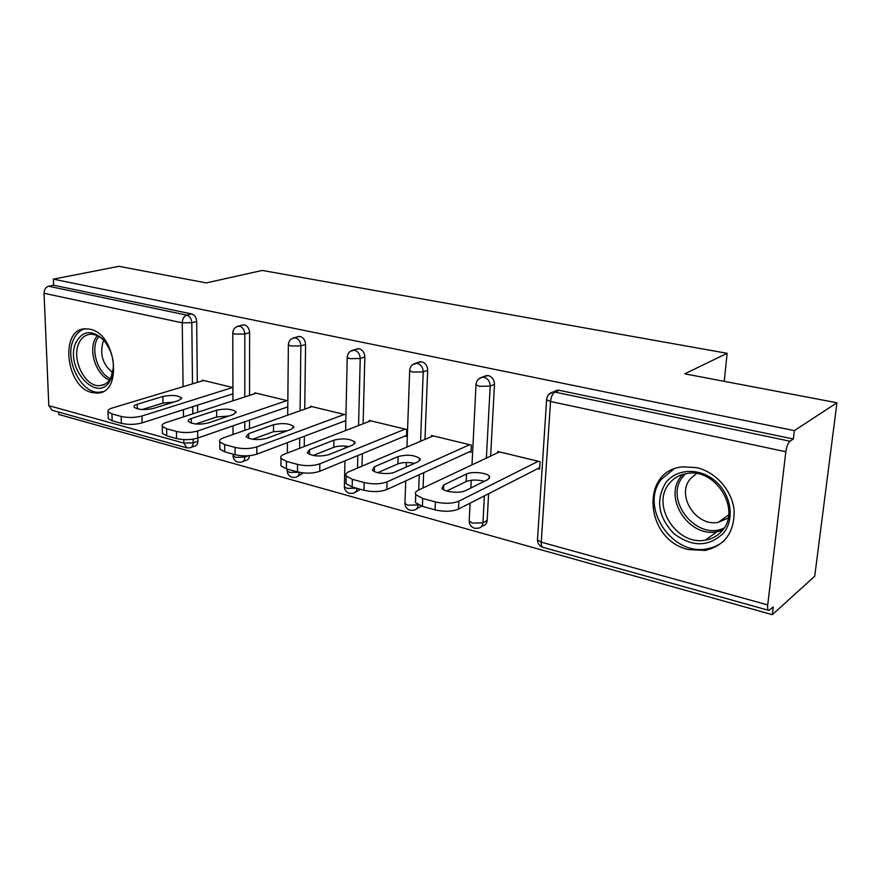 <?xml version="1.0" encoding="UTF-8"?>
<svg xmlns="http://www.w3.org/2000/svg" width="881" height="881" viewBox="0 0 881 881"><rect width="100%" height="100%" fill="white"/><g stroke="black" fill="none" stroke-linecap="round" stroke-linejoin="round"><path stroke-width="1.32" d="M91.954 392.552L97.207 393.102C123.032 393.499 116.49 333.602 89.862 329.186L85.589 328.778C59.423 328.36 65.657 387.255 91.954 392.552M688.468 549.557L705.196 550.449C724.909 545.592 734.556 532.245 734.126 510.418C732.232 490.585 715.669 471.875 696.596 467.624L682.885 466.842C639.628 470.234 644.969 540.174 688.468 549.557M186.221 447.713L52.067 410.249L48.807 405.667L44.05 293.296C44.182 289.541 45.68 287.184 48.554 286.237L53.598 285.235L53.345 279.145L118.946 266.315L206.275 282.911L262.263 270.434L727.133 353.303L684.735 373.83L836.95 402.76L814.738 576.185L772.329 614.685L773.265 606.943L768.904 610.423C767.769 610.203 767.373 608.375 767.714 604.917L785.83 451.755L550.537 401.494L541.231 542.156L767.714 604.917M58.697 412.099L58.796 414.477L772.329 614.685M724.237 381.341L727.133 353.303M553.731 391.715L557.277 390.184L559.083 390.305L793.341 438.991L794.343 430.622L836.95 402.76M559.083 390.305L554.953 392.089L789.993 441.227L793.341 438.991M789.993 441.227C788.01 443.011 786.623 446.524 785.83 451.755M53.345 279.145L794.343 430.622M497.655 452.768L497.721 451.479L540.075 461.71L539.59 469.066L537.784 468.615M53.598 285.235L191.684 313.933C194.679 314.946 196.353 317.468 196.694 321.477L197.311 382.398M197.542 405.161L197.619 412.286M197.729 423.309L197.74 424.135M197.884 438L197.917 441.216C197.796 444.145 196.661 445.808 194.481 446.182L191.232 447.328M249.477 455.686C249.224 458.461 248.024 460.036 245.865 460.4L242.903 461.523M241.835 325.221L244.4 324.891C247.561 325.959 249.301 328.547 249.62 332.666L249.554 395.382M249.521 420.127L249.51 428.662M303.361 472.954L297.503 476.489M297.205 336.916L300.135 336.476C303.471 337.588 305.289 340.253 305.575 344.482L304.727 409.158M304.374 436.238L304.242 446.513M360.571 489.318L355.274 492.27M355.781 349.317L359.151 348.744C362.686 349.911 364.58 352.664 364.833 357.003L363.115 423.794M362.344 453.682L362.025 466.137M421.448 506.09L416.504 508.921M417.836 362.52L421.757 361.761C425.501 362.972 427.483 365.824 427.681 370.284L424.972 439.399M423.662 472.723L423.056 487.953M488.603 493.712L487.16 520.495C486.852 523.556 485.365 525.362 482.711 525.891L481.522 526.53M483.713 376.616L488.272 375.581C492.248 376.87 494.318 379.81 494.483 384.402L490.629 456.083M469.298 451.854L471.005 452.272L471.357 445.114L431.547 435.5L431.492 436.624M404.886 436.084L406.493 436.48L406.736 429.521L369.227 420.457L369.205 421.448M345.837 414.808L310.442 406.262L310.431 407.143M344.174 421.228L345.693 421.603M287.834 400.811L254.906 392.86L254.906 393.642M286.865 407.198L287.779 407.429M232.914 387.552L202.344 380.163L202.355 380.878M435.379 501.917L422.715 498.47L422.395 506.366L435.049 509.857L435.379 501.917C444.586 503.976 452.416 503.723 458.858 501.168L538.258 461.27M422.715 498.47L415.755 494.682C414.775 493.008 415.59 491.532 418.211 490.243L499.472 451.909M488.019 479.484L489.561 476.434C487.611 472.778 471.886 471.137 466.534 474L443.705 484.924L441.921 488.239C443.848 492.027 459.992 493.69 465.465 490.651L488.019 479.484M458.858 501.168L458.483 509.086L539.69 467.646M458.483 509.086C452.041 511.685 444.233 511.938 435.049 509.857M422.395 506.366L415.458 502.533L415.557 499.78M484.363 481.29C477.326 479.572 471.258 479.649 466.159 481.555L446.744 490.992M364.183 482.546L352.334 479.319L352.158 486.995L363.974 490.254L364.183 482.546C372.839 484.462 380.46 484.242 387.056 481.863L469.65 444.707M352.334 479.319L346.178 475.971C345.264 474.341 346.222 472.91 349.052 471.654L433.188 435.908M418.288 461.688L420.127 458.704C414.687 455.003 407.352 454.277 398.146 456.545L374.502 466.721L372.421 469.947C374.117 473.405 389.259 474.859 394.875 472.084L418.288 461.688M387.056 481.863L386.814 489.561L471.071 451.05M386.814 489.561C380.229 491.972 372.619 492.204 363.974 490.254M352.158 486.995L346.013 483.603L346.068 481.224M414.522 463.362C408.112 462.051 402.573 462.228 397.904 463.891L377.784 472.69M297.558 464.419L286.468 461.402L286.402 468.857L297.481 471.908L297.558 464.419C305.729 466.225 313.162 466.016 319.869 463.813L405.128 429.124M286.468 461.402L281.006 458.417C280.147 456.843 281.226 455.455 284.244 454.233L370.78 420.832M352.863 444.982L354.977 442.075C349.988 438.694 342.984 438.055 333.943 440.148L309.627 449.651L307.249 452.79C312.303 456.27 319.473 456.909 328.745 454.673L352.863 444.982M319.869 463.813L319.748 471.291L406.526 435.412M319.748 471.291C313.052 473.526 305.63 473.736 297.481 471.908M286.402 468.857L280.94 465.84L280.962 463.791M348.92 446.568C343.105 445.621 338.062 445.863 333.8 447.295L313.184 455.477M235.106 447.427L224.688 444.586L224.721 451.843L235.117 454.717L235.106 447.427C242.815 449.123 250.072 448.936 256.867 446.876L344.317 414.444M224.688 444.586L219.821 441.932C219.017 440.412 220.217 439.068 223.411 437.89L311.907 406.626M291.358 429.278L293.725 426.448C289.144 423.365 282.416 422.792 273.539 424.73L248.673 433.617L246.03 436.657C250.678 439.839 257.549 440.401 266.646 438.342L291.358 429.278M256.867 446.876L256.856 454.156L345.704 420.655M256.856 454.156C250.061 456.237 242.826 456.424 235.117 454.717M224.721 451.843L219.854 449.156L219.843 447.383M287.14 430.831L273.495 431.69L252.605 439.278M176.431 431.459L166.63 428.794L166.751 435.853L176.53 438.551L176.431 431.459C183.733 433.056 190.814 432.89 197.674 430.974L286.931 400.591M166.63 428.794L162.269 426.415C161.531 424.95 162.842 423.651 166.19 422.506L256.294 393.19M233.421 414.488L236.02 411.746C231.802 408.905 225.327 408.388 216.616 410.205L191.309 418.519C188.809 419.378 187.851 420.358 188.413 421.47C192.697 424.378 199.304 424.884 208.235 422.968L233.421 414.488M197.674 430.974L197.751 438.044L287.779 406.879M197.751 438.044C190.891 440.004 183.821 440.17 176.53 438.551M166.751 435.853L162.39 433.452L162.368 431.921M228.851 416.03L216.66 416.977L195.681 423.992M121.193 416.438L111.964 413.927L112.162 420.799L121.38 423.343L121.193 416.438C128.119 417.935 135.035 417.792 141.951 415.997L232.661 387.486M111.964 413.927L108.044 411.79C107.372 410.381 108.781 409.114 112.261 408.013L203.654 380.482M178.755 400.536L181.585 397.871C177.665 395.261 171.432 394.798 162.875 396.483L137.216 404.291C134.606 405.117 133.571 406.064 134.088 407.132C138.053 409.819 144.418 410.271 153.184 408.487L178.755 400.536M141.951 415.997L142.105 422.88L232.925 393.851M142.105 422.88C135.2 424.708 128.296 424.862 121.38 423.343M112.162 420.799L108.253 418.64L108.209 417.319M173.722 402.099L162.996 403.091L142.149 409.544M665.75 482.766C676.344 468.527 699.613 467.393 715.339 481.048C731.241 494.494 735.007 519.25 723.433 533.137C708.742 547.112 692.235 547.288 673.91 533.666C658.206 517.081 655.486 500.111 665.75 482.766M722.365 530.428C741.295 509.692 715.79 468.229 687.576 473.394C679.835 474.474 673.646 477.965 669.02 483.878C650.817 505.298 676.872 546.022 705.362 540.13C712.288 538.952 717.96 535.725 722.365 530.428M728.135 518.083L718.213 522.345C696.1 526.959 675.98 495.518 690.23 478.945L696.408 473.571M673.767 469.155L661.554 479.11C639.077 505.804 671.487 556.274 706.903 548.852C713.621 547.718 719.458 544.932 724.402 540.505M75.887 342.654C82.693 330.32 91.921 329.395 103.562 339.901C113.153 352.191 115.686 365.042 111.138 378.456L110.643 379.513C98.518 405.436 63.928 368.137 75.887 342.654M107.086 344.526L104.354 341.046C100.016 336.421 95.434 334.152 90.633 334.24C85.281 334.626 81.316 337.742 78.739 343.579C71.251 359.481 85.237 387.398 99.883 385.636C104.608 385.25 108.275 382.596 110.896 377.663L113.462 367.498M112.713 372.652C102.802 364.668 99.586 354.404 103.066 341.839L103.771 340.418M85.171 328.789C79.885 330.199 75.931 333.954 73.31 340.044C64.082 359.811 81.448 394.402 99.619 392.188L102.681 391.671M557.277 390.184L553.147 391.968L554.953 392.089C552.563 393.587 551.088 396.714 550.537 401.494L546.616 399.809L546.716 398.708M548.698 394.534L553.147 391.968C549.171 393.069 546.991 395.679 546.616 399.809L537.465 540.009L541.231 542.156C541.11 545.339 541.793 547.09 543.291 547.42L768.529 610.313M48.807 405.667L183.843 443.099L183.788 439.608M183.49 416.878L183.391 409.687M183.094 386.682L182.246 322.82L44.05 293.296M48.554 286.237L186.783 315.134L191.684 313.933M196.694 321.477L191.805 322.71L182.246 322.82C182.477 318.779 183.986 316.213 186.783 315.134C189.789 316.158 191.463 318.68 191.805 322.71L192.499 383.852M193.115 439.145L193.159 442.868C193.049 445.819 191.904 447.471 189.723 447.856L186.86 447.889L183.843 443.099L193.159 442.868L197.917 441.216M494.483 384.402L490.188 386.109L486.378 458.087M484.374 495.871L482.953 522.763L487.16 520.495M542.839 547.299C539.458 546.088 537.663 543.665 537.465 540.009L537.553 538.621M474.837 528.303L478.493 528.171C481.158 527.631 482.645 525.836 482.953 522.763L472.557 523.116L469.188 521.2L469.254 519.977M486.686 375.471L482.359 377.134C478.46 378.18 476.335 380.746 475.993 384.81L479.484 386.307L490.188 386.109C490.023 381.495 487.942 378.544 483.944 377.255L482.359 377.134L478.647 378.973M427.681 370.284L423.221 371.881L420.567 441.271M419.279 474.727L418.695 490.012M364.833 357.003L360.23 358.501L358.567 425.545M357.829 455.543L357.521 468.053M305.575 344.482L300.861 345.881L300.08 410.799M299.749 437.978L299.628 448.297M249.62 332.666L244.808 333.976L244.808 396.924M244.808 421.757L244.808 430.324M244.808 455.895L244.808 457.107L248.332 455.785M192.752 406.692L192.829 413.839M471.996 464.871L476.059 383.852M410.425 510.319L413.883 510.209C416.438 509.714 417.858 507.941 418.123 504.89L407.958 505.209L404.941 503.503L404.985 502.423M420.358 361.651L415.865 363.203C412.033 364.205 409.951 366.716 409.654 370.725L412.771 372.057L423.221 371.881C423.012 367.399 421.03 364.547 417.264 363.313L412.782 364.536M406.945 447.052L409.698 369.877M349.724 493.36L352.995 493.283C355.362 492.853 356.695 491.202 357.014 488.327M344.945 460.873L344.383 486.808L347.081 488.338L356.585 488.217M357.917 348.645L353.292 350.098C349.515 351.067 347.488 353.512 347.224 357.455L350.01 358.655L360.23 358.501C359.977 354.14 358.082 351.376 354.536 350.198L350.715 351.079M345.616 430.545L347.246 356.706M349.206 493.228C346.244 492.149 344.625 490.012 344.383 486.808L344.394 485.849M292.404 477.359L295.52 477.293C297.822 476.885 299.088 475.244 299.342 472.359M287.195 469.077L287.184 471.027L289.618 472.414L298.978 472.282M299.033 336.388L294.298 337.742C290.576 338.678 288.594 341.068 288.362 344.945L290.862 346.024L300.861 345.881C300.575 341.641 298.758 338.954 295.41 337.841L292.14 338.48M287.702 415.171L288.373 344.295M291.875 477.227C289.012 476.18 287.448 474.11 287.184 471.027L287.195 470.201M238.189 462.228L241.185 462.173C243.453 461.776 244.665 460.08 244.808 457.107L235.282 457.36L233.08 455.378M243.409 324.803L238.586 326.08C234.919 326.972 232.98 329.318 232.771 333.117L235.04 334.097L244.808 333.976C244.489 329.835 242.749 327.236 239.577 326.168L236.758 326.642M232.947 400.789L232.782 332.555M466.534 474L466.159 481.555M443.705 484.924L443.495 489.627M398.146 456.545L397.904 463.891M374.502 466.721L374.37 471.489M333.943 440.148L333.8 447.295M309.627 449.651L309.561 454.431M273.539 424.73L273.495 431.69M248.673 433.617L248.673 438.353M216.616 410.205L216.66 416.977M191.309 418.519L191.364 423.177M162.875 396.483L162.996 403.091M137.216 404.291L137.315 408.839M722.508 530.263L716.914 531.761C688.711 537.685 662.997 497.633 681.068 476.445L682.808 474.396M685.495 473.736L683.039 476.489C663.371 499.406 696.475 541.518 724.105 528.038M109.442 380.052C96.921 375.438 88.662 352.719 94.763 339.637L97.097 335.584M98.672 336.399L96.789 339.791C91.007 352.202 98.551 373.687 110.389 378.588M707.498 548.753L705.196 550.449M471.236 480.255L470.85 487.986M470.091 503.161L469.188 521.2C469.419 524.691 471.137 527.014 474.363 528.182M406.394 462.481L406.24 467.04M405.745 480.905L404.941 503.503C405.183 506.839 406.846 509.075 409.94 510.187M345.275 446.094L345.231 448.055M287.448 442.614L287.349 453.043M233.013 425.842L233.036 434.487M233.08 454.156L233.091 456.105C233.355 459.078 234.886 461.06 237.661 462.085M489.561 476.434L489.451 478.438M415.755 494.682L415.458 502.533M420.127 458.704L420.061 460.455M346.178 475.971L346.013 483.603M354.977 442.075L354.944 443.595M281.006 458.417L280.94 465.84M293.725 426.448L293.714 427.781M219.821 441.932L219.854 449.156M236.02 411.746L236.031 412.892M162.269 426.415L162.39 433.452M181.585 397.871L181.596 398.873M108.044 411.79L108.253 418.64M722.64 530.087L716.914 531.761L705.362 540.13M718.213 522.345L728.62 514.933M104.354 341.046L103.562 339.901M104.751 384.259L99.883 385.636M110.896 377.663L110.643 379.513"/></g></svg>
